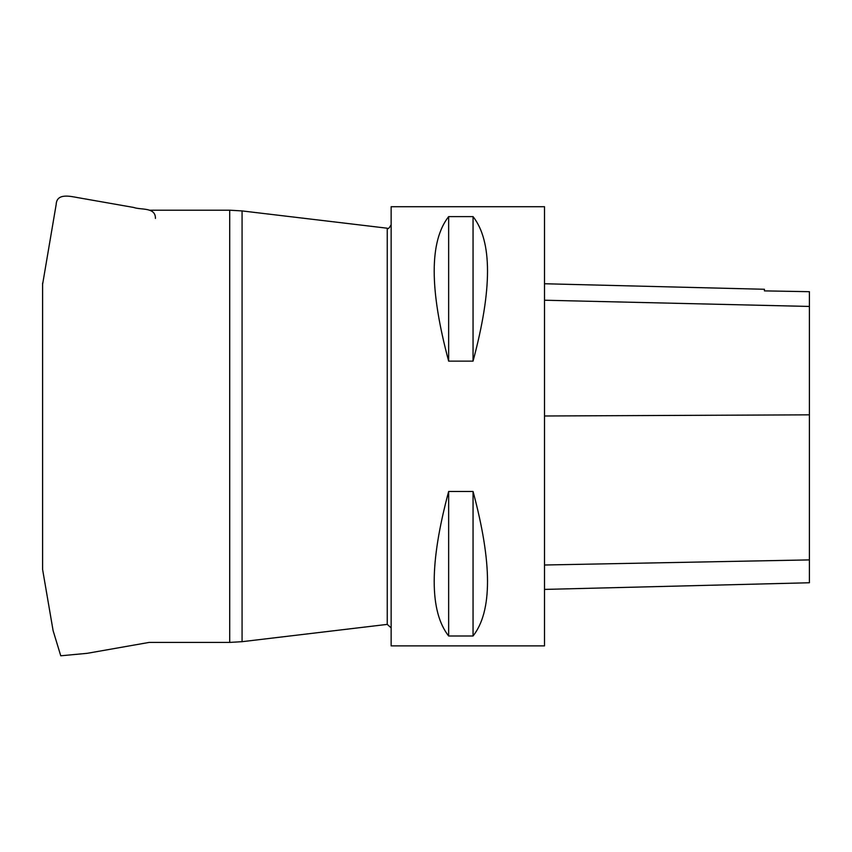 <?xml version="1.0" encoding="UTF-8"?>
<svg xmlns="http://www.w3.org/2000/svg" width="852" height="852" viewBox="0 0 852 852"><rect width="100%" height="100%" fill="white"/><g stroke="black" fill="none" stroke-linecap="round" stroke-linejoin="round"><path stroke-width="1.28" d="M448.653 361.131L448.653 216.61L473.052 216.61C492.339 241.169 492.339 289.35 473.052 361.131L448.653 361.131C429.376 289.35 429.376 241.169 448.653 216.61M473.052 361.131L473.052 216.61M448.653 635.997L448.653 491.476L473.052 491.476C492.339 563.257 492.339 611.438 473.052 635.997L448.653 635.997C429.376 611.438 429.376 563.257 448.653 491.476M473.052 635.997L473.052 491.476M764.436 290.883L809.4 291.693L764.436 290.883L764.436 289.275L544.503 283.748M544.503 645.891L544.503 206.716L391.143 206.716L391.143 645.891L544.503 645.891M544.503 589.414L809.4 582.757L809.4 291.874M42.6 288.221L42.6 564.365M242.075 426.309L242.075 210.923L229.71 210.199L229.71 642.408L242.075 641.684L242.075 426.309M242.075 210.923L387.245 228.219L387.245 624.388L242.075 641.684M809.4 306.443L544.503 300.223M809.4 414.839L544.503 415.989M809.4 559.902L544.503 565.004M42.6 283.141L42.6 569.466L53.101 630.64L60.758 655.795L87.17 653.324L149.196 642.408L229.71 642.408M149.302 210.199L229.71 210.199M387.245 624.388L391.143 627.849M387.245 228.219C387.841 229.422 389.14 228.272 391.143 224.758M155.426 218.421C155.618 206.961 141.102 210.135 133.711 207.462L78.224 197.707C70.737 196.429 56.743 192.669 56.189 204.363L42.6 284.344M42.6 286.304L42.6 566.303"/></g></svg>
